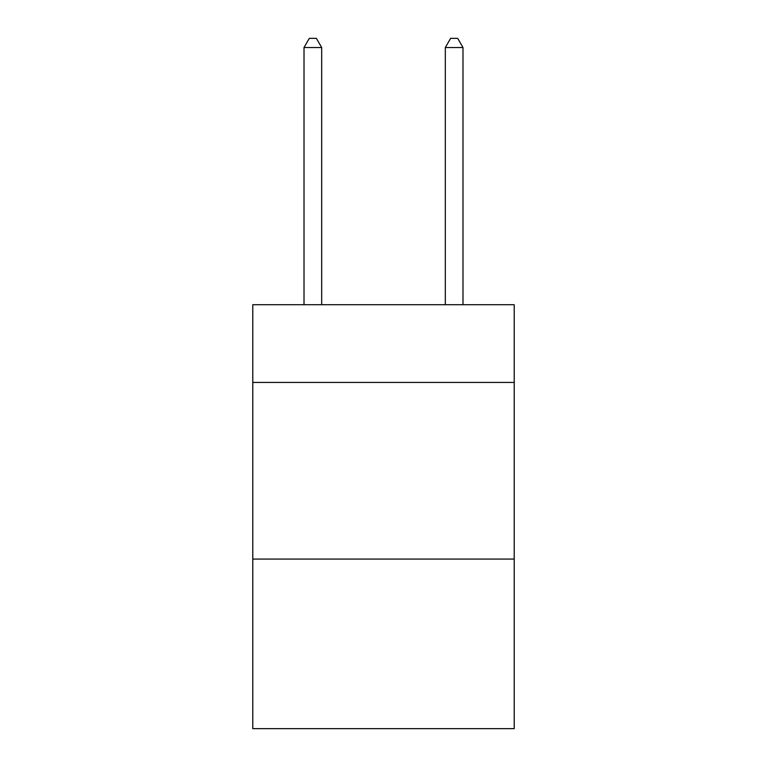<?xml version="1.0" encoding="UTF-8"?>
<svg xmlns="http://www.w3.org/2000/svg" width="767" height="767" viewBox="0 0 767 767"><rect width="100%" height="100%" fill="white"/><g stroke="black" fill="none" stroke-linecap="round" stroke-linejoin="round"><path stroke-width="1.15" d="M514.216 382.436L514.216 304.72L252.784 304.72L252.784 382.436L514.216 382.436L514.216 728.65L252.784 728.65L252.784 382.436M514.216 559.076L252.784 559.076M321.68 304.72L321.68 47.535L304.01 47.535L304.01 304.72M304.01 47.535L309.312 38.35L316.378 38.35L321.68 47.535M462.99 304.72L462.99 47.535L445.32 47.535L445.32 304.72M445.32 47.535L450.622 38.35L457.688 38.35L462.99 47.535"/></g></svg>
